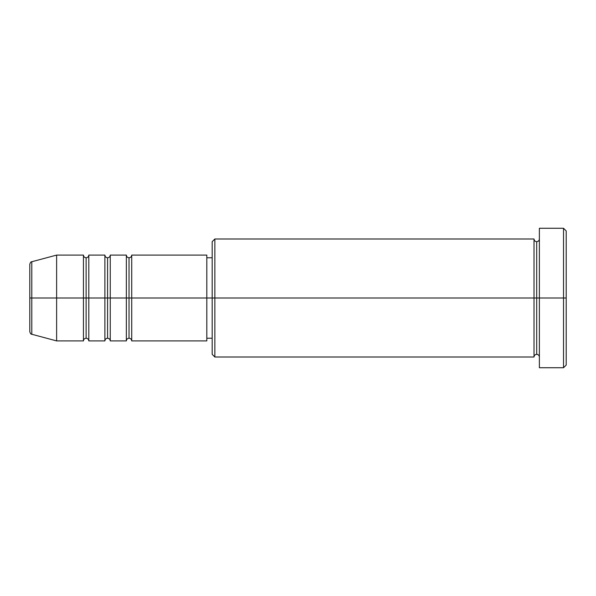 <?xml version="1.0" encoding="UTF-8"?>
<svg xmlns="http://www.w3.org/2000/svg" width="596" height="596" viewBox="0 0 596 596"><rect width="100%" height="100%" fill="white"/><g stroke="black" fill="none" stroke-linecap="round" stroke-linejoin="round"><path stroke-width="0.45" stroke-dasharray="2.98 2.23" d="M29.8 331.667L29.8 264.333L29.8 331.667M83.44 255.088L83.44 298L31.789 298L31.789 334.259L31.789 298L56.62 298L56.62 340.912L56.62 298L83.44 298L83.44 255.088L83.44 298L88.804 298L88.804 255.088L88.804 298L104.896 298L104.896 255.088L104.896 298L110.26 298L110.26 255.088L110.26 298L126.352 298L126.352 255.088L126.352 298L131.716 298L131.716 255.088L131.716 298L206.812 298L206.812 340.912L206.812 298L214.858 298L214.858 357.004L214.858 298L534.016 298L534.016 238.996L534.016 298L539.38 298L539.38 238.996L539.38 298L539.38 238.996L539.38 298L566.2 298L566.2 365.05L566.2 230.95L566.2 298L563.518 298L563.518 367.732L563.518 298L539.38 298L539.38 228.268L539.38 367.732L539.38 238.996L539.38 357.004L539.38 298L539.38 357.004L539.38 298L539.38 357.004L539.38 298L536.698 298L536.698 241.678L536.698 354.322L536.698 298L534.016 298L534.016 357.004M131.716 340.912L131.716 298L129.034 298L129.034 257.77L129.034 338.23L129.034 298L126.352 298L126.352 340.912M110.26 340.912L110.26 298L107.578 298L107.578 257.77L107.578 338.23L107.578 298L104.896 298L104.896 340.912M88.804 340.912L88.804 298L86.122 298L86.122 257.77L86.122 338.23L86.122 298L83.44 298L83.44 340.912M212.176 354.322L212.176 298L212.176 354.322M534.016 238.996L534.016 298L212.176 298L212.176 257.77L212.176 305.845L212.176 241.678L212.176 298L206.812 298L206.812 338.23L206.812 255.088L206.812 338.23L206.812 257.77L206.812 298L131.716 298L131.716 255.088M104.896 255.088L104.896 298L88.804 298L88.804 255.088M56.62 298L56.62 255.088L56.62 298M31.789 298L31.789 261.741L31.789 298M563.518 228.268L563.518 298L563.518 228.268M214.858 298L214.858 238.996L214.858 298M212.176 305.845L212.176 338.23L212.176 305.845M126.352 255.088L126.352 298L110.26 298L110.26 255.088M534.016 298L534.016 357.004L534.016 298M536.698 298L536.698 354.322L536.698 298M83.44 298L83.44 340.912L83.44 298M88.804 298L88.804 340.912L88.804 298M86.122 298L86.122 338.23L86.122 298M104.896 298L104.896 340.912L104.896 298M110.26 298L110.26 340.912L110.26 298M107.578 298L107.578 338.23L107.578 298M126.352 298L126.352 340.912L126.352 298M131.716 298L131.716 340.912L131.716 298M129.034 298L129.034 338.23L129.034 298"/><path stroke-width="0.89" d="M29.8 298L29.8 331.667L29.8 298L31.789 298L29.8 298L29.8 264.333L29.8 298M539.38 357.004C539.216 355.38 538.322 354.486 536.698 354.322C535.074 354.486 534.18 355.38 534.016 357.004L534.016 238.996L534.016 298L536.698 298L536.698 241.678L536.698 298L536.698 241.678L536.698 298L539.38 298L539.38 367.732L539.38 228.268L539.38 298L563.518 298L563.518 367.732L563.518 298L566.2 298L566.2 230.95L566.2 365.05L566.2 298L214.858 298L214.858 357.004L214.858 298L206.812 298L206.812 340.912L206.812 298L131.716 298L131.716 255.088L131.716 298L110.26 298L110.26 255.088L110.26 298L88.804 298L88.804 255.088L88.804 340.912C88.64 339.288 87.746 338.394 86.122 338.23C84.498 338.394 83.604 339.288 83.44 340.912L56.62 340.912L56.62 298L56.62 340.912L31.789 334.259L31.789 298L31.789 334.259C30.97 334.371 30.307 333.507 29.8 331.667M131.716 340.912C131.552 339.288 130.658 338.394 129.034 338.23C127.41 338.394 126.516 339.288 126.352 340.912L126.352 255.088L126.352 298L129.034 298L129.034 257.77L129.034 338.23L129.034 298L129.034 338.23L129.034 298L131.716 298L131.716 340.912L206.812 340.912M110.26 340.912C110.096 339.288 109.202 338.394 107.578 338.23C105.954 338.394 105.06 339.288 104.896 340.912L104.896 255.088L104.896 298L107.578 298L107.578 257.77L107.578 338.23L107.578 298L107.578 338.23L107.578 298L110.26 298L110.26 340.912L126.352 340.912M83.44 255.088C83.604 256.712 84.498 257.606 86.122 257.77C87.746 257.606 88.64 256.712 88.804 255.088L88.804 298L86.122 298L86.122 257.77L86.122 298L83.44 298L83.44 255.088L83.44 298L31.789 298L83.44 298L83.44 255.088L56.62 255.088L56.62 298L56.62 255.088L31.789 261.741L31.789 298L31.789 261.741C30.97 261.629 30.307 262.493 29.8 264.333M83.44 340.912L83.44 298L86.122 298L86.122 257.77L86.122 338.23L86.122 298L86.122 338.23L86.122 298L104.896 298L104.896 255.088L88.804 255.088M104.896 255.088C105.06 256.712 105.954 257.606 107.578 257.77C109.202 257.606 110.096 256.712 110.26 255.088L110.26 298L126.352 298L126.352 255.088C126.516 256.712 127.41 257.606 129.034 257.77C130.658 257.606 131.552 256.712 131.716 255.088L131.716 298L206.812 298L206.812 255.088L206.812 298L212.176 298L212.176 354.322L212.176 241.678L212.176 298L534.016 298L534.016 238.996L214.858 238.996L214.858 298L214.858 238.996L212.176 241.678M563.518 298L563.518 228.268L563.518 298M534.016 298L534.016 357.004L534.016 298M536.698 298L536.698 354.322L536.698 298M83.44 298L83.44 340.912L83.44 298M88.804 298L88.804 340.912L88.804 298M104.896 298L104.896 340.912L104.896 298M110.26 298L110.26 340.912L110.26 298M126.352 298L126.352 340.912L126.352 298M131.716 298L131.716 340.912L131.716 298M534.016 357.004L214.858 357.004L212.176 354.322M539.38 367.732L563.518 367.732L566.2 365.05M534.016 238.996C534.18 240.62 535.074 241.514 536.698 241.678C538.322 241.514 539.216 240.62 539.38 238.996M212.176 338.23L206.812 338.23M104.896 340.912L88.804 340.912M566.2 230.95L563.518 228.268L539.38 228.268M212.176 257.77L206.812 257.77M206.812 255.088L131.716 255.088M126.352 255.088L110.26 255.088"/></g></svg>
